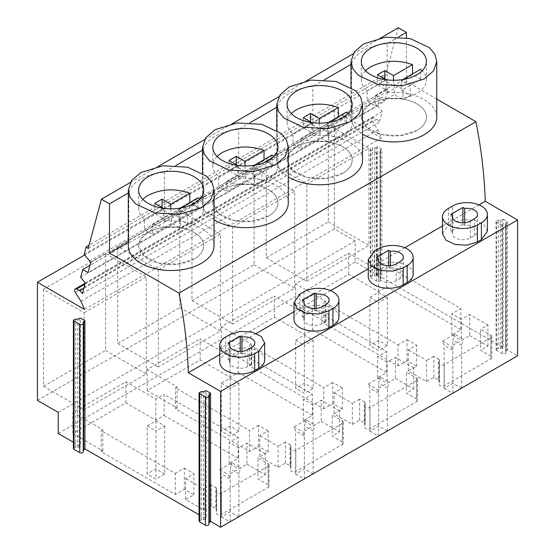 <?xml version="1.0" encoding="UTF-8"?>
<svg xmlns="http://www.w3.org/2000/svg" width="555" height="555" viewBox="0 0 555 555"><rect width="100%" height="100%" fill="white"/><g stroke="black" fill="none" stroke-linecap="round" stroke-linejoin="round"><path stroke-width="0.42" stroke-dasharray="2.77 2.08" d="M462.925 224.317L464.646 225.309A10.594 6.112 0 0 1 477.536 231.282A10.594 6.112 0 0 1 474.435 235.604L470.418 237.922A10.594 6.112 0 0 1 458.874 239.247A10.594 6.112 0 0 1 452.332 233.6A10.594 6.112 0 0 1 452.589 232.274L450.868 231.282L462.925 224.317L462.925 222.839M450.868 231.282L450.868 214.403M452.589 232.274L452.589 218.053M464.646 225.309L464.646 222.763M487.394 231.282L483.953 224.72L474.775 220.37L462.953 219.704L452.478 222.93L452.478 206.058M442.474 233.6L448.461 225.247L452.478 222.93M479.034 204.878L442.474 225.989M404.803 247.738L368.236 268.849M330.565 290.598L293.997 311.709M256.327 333.458L219.766 354.569M219.766 362.179A20.452 11.808 0 0 1 225.753 353.826L229.77 351.509L229.77 334.637M264.693 359.862A20.452 11.808 0 0 0 252.067 348.949A20.452 11.808 0 0 0 229.77 351.509M368.236 276.459A20.452 11.808 0 0 1 374.223 268.107L378.246 265.789L378.246 248.917M413.163 274.142A20.452 11.808 0 0 0 400.537 263.23A20.452 11.808 0 0 0 378.246 265.789M293.997 319.319A20.452 11.808 0 0 1 299.991 310.966L304.008 308.649L304.008 291.777M338.925 317.002A20.452 11.808 0 0 0 326.298 306.089A20.452 11.808 0 0 0 304.008 308.649M85.186 283.216L372.169 117.521A2.789 1.609 60 0 0 372.273 120.914L377.941 129.877L381.438 138.001L334.367 110.82L334.367 228.938L355.186 240.96L355.186 262.057L377.476 274.919L377.476 146.68L381.861 149.212L381.861 277.451L503.149 347.479L503.149 219.239L501.942 219.933A2.067 1.193 0 0 1 500.319 220.279L498.244 220.189A2.067 1.193 0 0 0 496.017 221.376A2.067 1.193 0 0 0 496.628 222.222L496.628 350.462A2.067 1.193 180 0 1 496.017 349.622A2.067 1.193 180 0 1 498.244 348.429L498.244 220.189M372.169 117.521A2.789 1.609 60 0 1 373.501 117.625L376.533 119.256A5.89 3.399 60 0 1 379.349 122.149L382.201 111.513L377.615 105.811L379.675 98.117L384.976 101.17L88.03 272.609M398.358 27.75L385.121 77.138L383.151 75.383L381.132 82.896L387.702 90.992L384.976 101.17M436.757 99.068L406.433 81.557L406.433 37.809M503.149 219.239L507.534 221.764L507.534 350.011L517.579 355.81M209.381 522.144L208.784 523.081L208.944 524.281M208.777 394.751L208.777 522.997L208.784 394.841M199.078 521.062L201.305 519.869L203.38 519.959L206.203 518.918L206.203 390.678M199.078 514.804L206.203 518.918M83.708 449.592L83.111 450.521L83.271 451.721M83.104 322.191L83.104 450.438L83.111 322.282M73.406 448.502L75.626 447.309L77.707 447.406L80.53 446.359L80.53 318.119M73.399 442.245L80.53 446.359M355.186 262.057L58.247 433.497M377.476 274.919L376.269 275.62A2.067 1.193 180 0 1 374.646 275.967L372.571 275.87L372.571 147.63A2.067 1.193 0 0 0 370.345 148.816A2.067 1.193 0 0 0 370.948 149.663L370.948 277.902A2.067 1.193 180 0 1 370.345 277.063A2.067 1.193 180 0 1 372.571 275.87M381.861 149.212L380.654 149.906A2.067 1.193 0 0 0 380.043 150.752L380.043 278.992A2.067 1.193 180 0 0 380.05 279.082L380.21 280.282A2.067 1.193 180 0 1 380.217 280.372A2.067 1.193 180 0 1 378.94 281.475A2.067 1.193 180 0 1 376.692 281.219L370.948 277.902M380.043 278.992A2.067 1.193 180 0 1 380.654 278.152L380.654 149.906M381.861 277.451L380.654 278.152M503.149 347.479L501.942 348.179A2.067 1.193 180 0 1 500.319 348.519L498.244 348.429M507.534 221.764L506.327 222.465A2.067 1.193 0 0 0 505.723 223.311L505.723 351.551A2.067 1.193 180 0 0 505.73 351.641L505.889 352.841A2.067 1.193 180 0 1 505.889 352.931A2.067 1.193 180 0 1 504.62 354.034A2.067 1.193 180 0 1 502.365 353.778L496.628 350.462M505.723 351.551A2.067 1.193 180 0 1 506.327 350.704L506.327 222.465M507.534 350.011L506.327 350.704M433.878 377.344L433.878 356.254L438.499 358.918L438.499 380.015L433.878 377.344L426.58 381.562L408.32 371.017L416.618 366.231L407.058 360.708L398.011 365.932L323.905 323.149L325.521 322.212L295.565 304.917L348.609 274.288L378.572 291.583L386.766 286.852L386.766 265.762L460.872 308.545L451.832 313.769L461.385 319.291L461.385 340.381L469.683 335.588L469.683 314.498L461.385 319.291M438.499 380.015A3.101 1.79 180 0 1 439.407 381.278A3.101 1.79 180 0 1 439.255 381.84L438.998 384.414A3.101 1.79 180 0 0 440.913 386.072A3.101 1.79 180 0 0 444.284 385.683L490.877 358.787A3.101 1.79 180 0 0 491.779 357.517A3.101 1.79 180 0 0 490.877 356.254L480.644 350.351L480.644 329.254L490.877 335.164A3.101 1.79 180 0 1 491.779 336.427A3.101 1.79 180 0 1 490.877 337.69L490.877 358.787M469.683 335.588L487.942 346.133L480.644 350.351M386.766 286.852L460.872 329.642L451.832 334.866L461.385 340.381M359.647 420.204L359.647 399.114L364.267 401.778L364.267 422.875L359.647 420.204L352.342 424.422L334.082 413.877L342.379 409.09L332.827 403.568L323.78 408.792L249.667 366.009L251.29 365.072L221.327 347.777L274.378 317.148L304.334 334.443L312.527 329.712L312.527 308.622L386.641 351.405L377.594 356.629L387.147 362.144L387.147 383.241L395.451 378.448L395.451 357.358L387.147 362.144M364.267 422.875A3.101 1.79 180 0 1 365.176 424.138A3.101 1.79 180 0 1 365.017 424.7L364.76 427.274A3.101 1.79 180 0 0 366.675 428.932A3.101 1.79 180 0 0 370.053 428.543L416.638 401.647A3.101 1.79 180 0 0 417.547 400.377A3.101 1.79 180 0 0 416.638 399.114L406.406 393.211L406.406 372.114L416.638 378.024A3.101 1.79 180 0 1 417.547 379.287A3.101 1.79 180 0 1 416.638 380.55L416.638 401.647M395.451 378.448L413.711 388.993L406.406 393.211M312.527 329.712L386.641 372.502L377.594 377.726L387.147 383.241M285.409 463.064L285.409 441.974L290.029 444.638L290.029 465.735L285.409 463.064L278.111 467.282L259.844 456.737L268.148 451.95L258.588 446.428L249.542 451.652L175.435 408.868L177.052 407.932L147.096 390.637L200.14 360.008L230.096 377.303L238.296 372.571L238.296 351.481L312.403 394.265L303.356 399.489L312.916 405.004L312.916 426.101L321.213 421.307L321.213 400.217L312.916 405.004M290.029 465.735A3.101 1.79 180 0 1 290.938 466.998A3.101 1.79 180 0 1 290.785 467.56L290.522 470.134A3.101 1.79 180 0 0 292.436 471.792A3.101 1.79 180 0 0 295.815 471.403L342.4 444.506A3.101 1.79 180 0 0 343.309 443.237A3.101 1.79 180 0 0 342.4 441.974L332.174 436.07L332.174 414.973L342.4 420.884A3.101 1.79 180 0 1 343.309 422.147A3.101 1.79 180 0 1 342.4 423.41L342.4 444.506M321.213 421.307L339.473 431.852L332.174 436.07M238.296 372.571L312.403 415.362L303.356 420.586L312.916 426.101M211.171 505.924L211.171 484.834L215.791 487.498L215.791 508.595L211.171 505.924L203.872 510.142L185.613 499.597L193.91 494.81L184.35 489.288L175.304 494.512L101.197 451.728L102.814 450.792L72.858 433.497L125.902 402.868L155.865 420.163L164.058 415.431L164.058 394.341L238.164 437.125L229.125 442.349L238.678 447.864L238.678 468.961L246.975 464.167L246.975 443.077L238.678 447.864M215.791 508.595A3.101 1.79 180 0 1 216.7 509.858A3.101 1.79 180 0 1 216.547 510.42L216.29 512.993A3.101 1.79 180 0 0 218.205 514.652A3.101 1.79 180 0 0 221.577 514.263L268.169 487.366A3.101 1.79 180 0 0 269.071 486.097A3.101 1.79 180 0 0 268.169 484.834L257.936 478.93L257.936 457.833L268.169 463.737A3.101 1.79 180 0 1 269.071 465.007A3.101 1.79 180 0 1 268.169 466.269L268.169 487.366M246.975 464.167L265.234 474.712L257.936 478.93M164.058 415.431L238.164 458.222L229.125 463.446L238.678 468.961M380.043 150.752A2.067 1.193 0 0 0 380.05 150.842L380.21 280.282M376.692 281.219L376.692 152.979A2.067 1.193 0 0 0 378.94 153.236A2.067 1.193 0 0 0 380.217 152.132A2.067 1.193 0 0 0 380.21 152.042M376.692 152.979L370.948 149.663M377.476 146.68L376.269 147.373A2.067 1.193 0 0 1 374.646 147.72L372.571 147.63M355.186 240.96L58.247 412.4M334.367 228.938L37.421 400.377M334.367 110.82L84.672 254.981M266.192 160.728L266.192 257.749L328.296 221.896L328.296 124.868L266.192 160.728L306.839 184.191L368.95 148.338L328.296 124.868M191.954 203.588L191.954 300.609L254.065 264.756L254.065 167.728L191.954 203.588L232.607 227.05L232.607 324.078L294.712 288.225L294.712 191.198L232.607 227.05M117.722 246.448L117.722 343.469L179.827 307.616L179.827 210.588L117.722 246.448L158.369 269.91L158.369 366.938L220.474 331.085L220.474 234.057L158.369 269.91M43.484 289.308L43.484 386.329L105.589 350.476L105.589 253.448L43.484 289.308L84.131 312.77L84.131 409.798L146.243 373.945L146.243 276.917L84.131 312.77M381.438 138.001L84.492 309.433M377.941 129.877L81.002 301.316M376.533 119.256L83.84 288.246M82.411 293.588L379.349 122.149M382.201 111.513L85.255 282.953M377.615 105.811L80.669 277.25M379.675 98.117L89.966 265.38M387.702 90.992L90.756 262.432M386.287 89.744L89.348 261.183M381.132 82.896L84.194 254.336M383.151 75.383L89.098 245.15M385.121 77.138L88.183 248.578M380.751 37.913L353.056 53.904M306.513 80.773L278.818 96.764M232.281 123.633L204.58 139.624M158.043 166.493L130.349 182.484M175.984 165.459L164.391 172.154A42.881 24.76 0 0 0 140.845 179.099A42.881 24.76 0 0 0 128.822 192.689L128.288 193.001M250.222 122.599L238.629 129.294A42.881 24.76 0 0 0 215.083 136.239A42.881 24.76 0 0 0 203.061 149.829L202.519 150.141M324.453 79.74L312.86 86.434A42.881 24.76 0 0 0 289.322 93.379A42.881 24.76 0 0 0 277.299 106.969L276.758 107.281M398.691 36.88L387.099 43.574A42.881 24.76 0 0 0 363.553 50.519A42.881 24.76 0 0 0 351.53 64.109L350.996 64.422M406.433 81.557L387.099 92.72L387.099 43.574M214.05 219.78A42.881 24.76 0 0 1 202.519 202.887A42.881 24.76 0 0 1 203.061 198.974L164.391 221.299L164.391 172.154M214.05 245.747A42.881 24.76 0 0 0 164.391 221.299M128.288 242.147L128.822 241.834A42.881 24.76 0 0 0 128.288 245.747M436.757 117.167A42.881 24.76 0 0 0 387.099 92.72M362.526 160.027A42.881 24.76 0 0 0 312.86 135.58L351.53 113.255A42.881 24.76 0 0 0 350.996 117.167A42.881 24.76 0 0 0 362.526 134.06M288.288 202.887A42.881 24.76 0 0 0 238.629 178.439L277.299 156.115A42.881 24.76 0 0 0 276.758 160.027A42.881 24.76 0 0 0 288.288 176.92M502.365 353.778L502.365 225.531A2.067 1.193 0 0 0 504.62 225.795A2.067 1.193 0 0 0 505.889 224.692A2.067 1.193 0 0 0 505.889 224.595L505.889 352.841M502.365 225.531L496.628 222.222M505.723 223.311A2.067 1.193 0 0 0 505.73 223.401L505.889 224.595M398.011 365.932L398.011 344.842L323.905 302.052L325.521 301.115L295.565 283.82L348.609 253.198L378.572 270.493L386.766 265.762M323.905 323.149L323.905 302.052M407.058 360.708L407.058 339.618L398.011 344.842M416.618 366.231L416.618 345.134L408.32 349.927L408.32 371.017M407.058 339.618L416.618 345.134M426.58 381.562L426.58 360.473L408.32 349.927M433.878 356.254L426.58 360.473M438.499 358.918A3.101 1.79 180 0 1 439.407 360.188A3.101 1.79 180 0 1 439.255 360.743L439.255 381.84M439.255 360.743L438.998 384.414M490.877 337.69L444.284 364.586A3.101 1.79 180 0 1 440.913 364.975A3.101 1.79 180 0 1 438.998 363.324M487.942 346.133L487.942 325.043L480.644 329.254M487.942 325.043L469.683 314.498M451.832 334.866L451.832 313.769M460.872 329.642L460.872 308.545M378.572 291.583L378.572 270.493M348.609 274.288L348.609 253.198M295.565 304.917L295.565 283.82M325.521 322.212L325.521 301.115M328.296 221.896L368.95 245.365L368.95 148.338M266.192 257.749L306.839 281.219L306.839 184.191M306.839 281.219L368.95 245.365M351.53 113.255L351.53 64.109M312.86 135.58L312.86 86.434M416.895 130.46A32.551 18.794 0 0 0 426.427 117.167A32.551 18.794 0 0 0 406.336 99.81A32.551 18.794 0 0 0 370.858 103.882L363.809 109.98L361.34 117.167L366.813 127.608L381.424 134.532L400.224 135.593L416.895 130.46A32.551 18.794 0 0 0 426.427 117.167A32.551 18.794 0 0 0 406.336 99.81A32.551 18.794 0 0 0 370.858 103.882A32.551 18.794 0 0 0 361.326 117.167A32.551 18.794 0 0 0 381.424 134.532A32.551 18.794 0 0 0 416.895 130.46M128.822 241.834L128.822 192.689M102.814 450.792L102.814 429.695L72.858 412.4L125.902 381.778L155.865 399.073L164.058 394.341M72.858 433.497L72.858 412.4M101.197 451.728L101.197 430.631L102.814 429.695M175.304 494.512L175.304 473.422L101.197 430.631M184.35 489.288L184.35 468.198L175.304 473.422M193.91 494.81L193.91 473.713L185.613 478.507L185.613 499.597M184.35 468.198L193.91 473.713M203.872 510.142L203.872 489.045L185.613 478.507M211.171 484.834L203.872 489.045M215.791 487.498A3.101 1.79 180 0 1 216.7 488.768A3.101 1.79 180 0 1 216.547 489.323L216.547 510.42M216.547 489.323L216.29 512.993M268.169 466.269L221.577 493.166A3.101 1.79 180 0 1 218.205 493.555A3.101 1.79 180 0 1 216.29 491.903M265.234 474.712L265.234 453.622L257.936 457.833M265.234 453.622L246.975 443.077M229.125 463.446L229.125 442.349M238.164 458.222L238.164 437.125M155.865 420.163L155.865 399.073M125.902 402.868L125.902 381.778M203.061 198.974L203.061 149.829M43.484 386.329L84.131 409.798M105.589 350.476L146.243 373.945M105.589 253.448L146.243 276.917M228.16 342.983L228.16 359.862L229.881 360.854A10.594 6.112 0 0 0 229.624 362.179A10.594 6.112 0 0 0 236.166 367.826A10.594 6.112 0 0 0 247.71 366.501L251.727 364.184A10.594 6.112 0 0 0 254.828 359.862A10.594 6.112 0 0 0 241.938 353.889L241.938 351.336M229.881 360.854L229.881 346.632M228.16 359.862L240.218 352.897L240.218 351.419M241.938 353.889L240.218 352.897M194.188 259.039A32.551 18.794 0 0 0 203.72 245.747A32.551 18.794 0 0 0 183.629 228.389A32.551 18.794 0 0 0 148.15 232.462L141.102 238.56L138.632 245.747L144.106 256.188L158.716 263.105L177.517 264.173L194.188 259.039A32.551 18.794 0 0 0 203.72 245.747A32.551 18.794 0 0 0 183.629 228.389A32.551 18.794 0 0 0 148.15 232.462A32.551 18.794 0 0 0 138.618 245.747A32.551 18.794 0 0 0 158.716 263.112A32.551 18.794 0 0 0 194.188 259.039M376.63 257.263L376.63 274.142L378.35 275.134A10.594 6.112 0 0 0 378.101 276.459A10.594 6.112 0 0 0 384.636 282.106A10.594 6.112 0 0 0 396.18 280.781L400.197 278.464A10.594 6.112 0 0 0 403.298 274.142A10.594 6.112 0 0 0 390.408 268.169L390.408 265.623M378.35 275.134L378.35 260.912M376.63 274.142L388.687 267.177L388.687 265.699M390.408 268.169L388.687 267.177M342.379 409.09L342.379 387.994L334.082 392.787L334.082 413.877M332.827 403.568L332.827 382.478L342.379 387.994M352.342 424.422L352.342 403.332L334.082 392.787M359.647 399.114L352.342 403.332M364.267 401.778A3.101 1.79 180 0 1 365.176 403.048A3.101 1.79 180 0 1 365.017 403.603L365.017 424.7M365.017 403.603L364.76 427.274M416.638 380.55L370.053 407.446A3.101 1.79 180 0 1 366.675 407.835A3.101 1.79 180 0 1 364.76 406.184M413.711 388.993L413.711 367.903L406.406 372.114M413.711 367.903L395.451 357.358M377.594 377.726L377.594 356.629M386.641 372.502L386.641 351.405M304.334 334.443L304.334 313.353L312.527 308.622M274.378 317.148L274.378 296.058L304.334 313.353M221.327 347.777L221.327 326.68L274.378 296.058M251.29 365.072L251.29 343.975L221.327 326.68M249.667 366.009L249.667 344.912L251.29 343.975M323.78 408.792L323.78 387.702L249.667 344.912M332.827 382.478L323.78 387.702M277.299 156.115L277.299 106.969M238.629 178.439L238.629 129.294M191.954 300.609L232.607 324.078M254.065 264.756L294.712 288.225M254.065 167.728L294.712 191.198M342.657 173.32A32.551 18.794 0 0 0 352.189 160.027A32.551 18.794 0 0 0 332.098 142.67A32.551 18.794 0 0 0 296.627 146.742L289.571 152.84L287.101 160.027L292.575 170.468L307.186 177.385L325.993 178.453L342.657 173.32A32.551 18.794 0 0 0 352.189 160.027A32.551 18.794 0 0 0 332.098 142.67A32.551 18.794 0 0 0 296.627 146.742A32.551 18.794 0 0 0 287.095 160.027A32.551 18.794 0 0 0 307.186 177.392A32.551 18.794 0 0 0 342.657 173.32M302.399 300.123L302.399 317.002L304.112 317.994A10.594 6.112 0 0 0 303.863 319.319A10.594 6.112 0 0 0 310.398 324.966A10.594 6.112 0 0 0 321.942 323.641L325.958 321.324A10.594 6.112 0 0 0 329.066 317.002A10.594 6.112 0 0 0 316.17 311.029L316.17 308.476M304.112 317.994L304.112 303.772M302.399 317.002L314.456 310.037L314.456 308.559M316.17 311.029L314.456 310.037M268.148 451.95L268.148 430.853L259.844 435.647L259.844 456.737M258.588 446.428L258.588 425.338L268.148 430.853M278.111 467.282L278.111 446.185L259.844 435.647M285.409 441.974L278.111 446.185M290.029 444.638A3.101 1.79 180 0 1 290.938 445.908A3.101 1.79 180 0 1 290.785 446.463L290.785 467.56M290.785 446.463L290.522 470.134M342.4 423.41L295.815 450.306A3.101 1.79 180 0 1 292.436 450.695A3.101 1.79 180 0 1 290.522 449.044M339.473 431.852L339.473 410.762L332.174 414.973M339.473 410.762L321.213 400.217M303.356 420.586L303.356 399.489M312.403 415.362L312.403 394.265M230.096 377.303L230.096 356.213L238.296 351.481M200.14 360.008L200.14 338.918L230.096 356.213M147.096 390.637L147.096 369.54L200.14 338.918M177.052 407.932L177.052 386.835L147.096 369.54M175.435 408.868L175.435 387.772L177.052 386.835M249.542 451.652L249.542 430.562L175.435 387.772M258.588 425.338L249.542 430.562M117.722 343.469L158.369 366.938M179.827 307.616L220.474 331.085M179.827 210.588L220.474 234.057M268.419 216.179A32.551 18.794 0 0 0 277.958 202.887A32.551 18.794 0 0 0 257.86 185.53A32.551 18.794 0 0 0 222.388 189.602L215.34 195.7L212.863 202.887L218.344 213.328L232.947 220.245L251.755 221.313L268.419 216.179A32.551 18.794 0 0 0 277.958 202.887A32.551 18.794 0 0 0 257.86 185.53A32.551 18.794 0 0 0 222.388 189.602A32.551 18.794 0 0 0 212.856 202.887A32.551 18.794 0 0 0 232.947 220.252A32.551 18.794 0 0 0 268.419 216.179M461.649 388.105L461.649 345.286L463.349 339.244L451.18 346.264L452.88 350.351L444.111 345.286L442.411 341.207L454.58 334.179L463.349 339.244M452.88 393.169L452.88 350.351M461.649 345.286L452.88 340.222L454.58 334.179M442.411 341.207L451.18 346.264M461.649 388.313L452.88 383.255L444.111 388.313L444.111 345.286M444.111 388.313L452.693 393.273M452.88 383.255L452.88 340.222M387.411 430.964L387.411 388.146L389.111 382.104L376.942 389.124L378.642 393.211L369.873 388.146L368.173 384.067L380.341 377.039L389.111 382.104M378.642 436.029L378.642 393.211M387.411 388.146L378.642 383.082L380.341 377.039M368.173 384.067L376.942 389.124M387.411 431.173L378.642 426.115L369.873 431.173L369.873 388.146M369.873 431.173L378.461 436.133M378.642 426.115L378.642 383.082M313.173 473.824L313.173 431.006L314.872 424.963L302.704 431.984L304.404 436.07L295.642 431.006L293.942 426.927L306.103 419.899L314.872 424.963M304.404 478.882L304.404 436.07M313.173 431.006L304.404 425.942L306.103 419.899M293.942 426.927L302.704 431.984M313.173 474.032L304.404 468.975L295.642 474.032L295.642 431.006M295.642 474.032L304.223 478.993M304.404 468.975L304.404 425.942M238.941 516.684L238.941 473.866L240.641 467.823L228.473 474.844L230.172 478.93L221.403 473.866L219.704 469.787L231.872 462.759L240.641 467.823M230.172 521.742L230.172 478.93M238.941 473.866L230.172 468.802L231.872 462.759M219.704 469.787L228.473 474.844M238.941 516.892L230.172 511.835L221.403 516.892L221.403 473.866M221.403 516.892L229.985 521.853M230.172 511.835L230.172 468.802M369.873 297.362L378.642 302.426L378.642 350.517L369.873 345.453L369.873 297.362L378.642 292.305L387.411 297.362L378.642 302.426M387.411 297.362L387.411 345.453L378.642 350.517M387.411 345.453L378.642 340.395L369.873 345.453M378.642 292.305L378.642 340.395M295.642 340.222L304.404 345.286L304.404 393.377L295.642 388.313L295.642 340.222L304.404 335.164L313.173 340.222L304.404 345.286M313.173 340.222L313.173 388.313L304.404 393.377M313.173 388.313L304.404 383.255L295.642 388.313M304.404 335.164L304.404 383.255M221.403 383.082L230.172 388.146L230.172 436.237L221.403 431.173L221.403 383.082L230.172 378.024L238.941 383.082L230.172 388.146M238.941 383.082L238.941 431.173L230.172 436.237M238.941 431.173L230.172 426.115L221.403 431.173M230.172 378.024L230.172 426.115M147.165 425.942L155.934 431.006L155.934 479.097L147.165 474.032L147.165 425.942L155.934 420.884L164.703 425.942L155.934 431.006M164.703 425.942L164.703 474.032L155.934 479.097M164.703 474.032L155.934 468.975L147.165 474.032M155.934 420.884L155.934 468.975M365.572 70.763A32.551 18.794 0 0 0 361.326 80.045A32.551 18.794 0 0 0 367.181 90.798L367.181 100.92A32.551 18.794 0 0 0 375.256 105.582L375.256 95.46A32.551 18.794 0 0 0 416.895 93.337A32.551 18.794 0 0 0 426.427 80.045A32.551 18.794 0 0 0 422.182 70.763M402.798 79.559L401.563 80.267L410.284 85.297L410.284 95.425L401.563 90.389L420.572 79.421A32.551 18.794 0 0 0 412.504 74.758L412.504 73.954M420.572 79.421L420.572 69.292M410.284 85.297L402.972 89.515L394.258 84.485L394.258 94.607L375.256 105.582M375.256 95.46L394.258 84.485M367.181 90.798L386.002 79.719M393.495 80.274L393.495 85.734L412.504 74.758M410.284 95.425L402.972 99.643L394.258 94.607M393.495 85.734L384.781 80.697L377.476 84.922L386.19 89.952L367.181 100.92M401.563 80.267L401.563 90.389M386.19 79.823L386.19 89.952M402.972 89.515L402.972 99.643M377.476 74.793L377.476 84.922M384.781 79.011L384.781 80.697M291.34 113.622A32.551 18.794 0 0 0 287.095 122.905A32.551 18.794 0 0 0 292.943 133.658L292.943 143.78A32.551 18.794 0 0 0 301.018 148.442L301.018 138.32A32.551 18.794 0 0 0 342.657 136.197A32.551 18.794 0 0 0 352.189 122.905A32.551 18.794 0 0 0 347.943 113.622M328.56 122.419L327.332 123.127L336.046 128.156L336.046 138.285L327.332 133.249L346.334 122.28A32.551 18.794 0 0 0 338.266 117.618L338.266 116.814M346.334 122.28L346.334 112.152M336.046 128.156L328.74 132.374L320.027 127.345L320.027 137.467L301.018 148.442M301.018 138.32L320.027 127.345M292.943 133.658L311.764 122.579M319.257 123.134L319.257 128.594L338.266 117.618M336.046 138.285L328.74 142.503L320.027 137.467M319.257 128.594L310.543 123.557L303.238 127.775L311.952 132.811L292.943 143.78M327.332 123.127L327.332 133.249M311.952 122.683L311.952 132.811M328.74 132.374L328.74 142.503M303.238 117.653L303.238 127.775M310.543 121.871L310.543 123.557M217.102 156.482A32.551 18.794 0 0 0 212.856 165.765A32.551 18.794 0 0 0 218.712 176.518L218.712 186.64A32.551 18.794 0 0 0 226.78 191.302L226.78 181.18A32.551 18.794 0 0 0 268.419 179.057A32.551 18.794 0 0 0 277.958 165.765A32.551 18.794 0 0 0 273.705 156.482M254.322 165.279L253.094 165.987L261.807 171.016L261.807 181.145L253.094 176.108L272.103 165.14A32.551 18.794 0 0 0 264.027 160.478L264.027 159.673M272.103 165.14L272.103 155.011M261.807 171.016L254.502 175.234L245.789 170.205L245.789 180.326L226.78 191.302M226.78 181.18L245.789 170.205M218.712 176.518L237.533 165.439M245.026 165.994L245.026 171.453L264.027 160.478M261.807 181.145L254.502 185.363L245.789 180.326M245.026 171.453L236.305 166.417L229 170.635L237.713 175.671L218.712 186.64M253.094 165.987L253.094 176.108M237.713 165.543L237.713 175.671M254.502 175.234L254.502 185.363M229 160.513L229 170.635M236.305 164.731L236.305 166.417M142.864 199.342A32.551 18.794 0 0 0 138.618 208.625A32.551 18.794 0 0 0 144.473 219.378L144.473 229.499A32.551 18.794 0 0 0 152.549 234.161L152.549 224.04A32.551 18.794 0 0 0 194.188 221.917A32.551 18.794 0 0 0 203.72 208.625A32.551 18.794 0 0 0 199.474 199.342M180.091 208.139L178.856 208.847L187.576 213.876L187.576 224.005L178.856 218.968L197.864 208A32.551 18.794 0 0 0 189.796 203.338L189.796 202.533M197.864 208L197.864 197.871M187.576 213.876L180.264 218.094L171.55 213.065L171.55 223.186L152.549 234.161M152.549 224.04L171.55 213.065M144.473 219.378L163.295 208.298M170.787 208.853L170.787 214.313L189.796 203.338M187.576 224.005L180.264 228.223L171.55 223.186M170.787 214.313L162.074 209.277L154.769 213.495L163.482 218.531L144.473 229.499M178.856 208.847L178.856 218.968M163.482 208.402L163.482 218.531M180.264 218.094L180.264 228.223M154.769 203.373L154.769 213.495M162.074 207.591L162.074 209.277M470.418 237.922L470.418 221.05M474.435 235.604L474.435 218.732M448.461 225.247L448.461 208.375M376.269 275.62L376.269 147.373M372.273 120.914L75.327 292.353M84.915 284.236L373.501 117.625M501.942 348.179L501.942 219.933M374.646 147.72L374.646 275.967M380.05 279.082L380.05 150.842M500.319 220.279L500.319 348.519M505.73 351.641L505.73 223.401M444.284 364.586L444.284 385.683M490.877 335.164L490.877 356.254M204.996 519.612L204.996 391.372M79.323 447.059L79.323 318.813M201.305 519.869L201.305 391.629M203.38 519.959L203.38 391.719M75.626 447.309L75.626 319.07M77.707 447.406L77.707 319.16M221.577 493.166L221.577 514.263M268.169 463.737L268.169 484.834M225.753 353.826L225.753 336.954M251.727 364.184L251.727 347.312M247.71 366.501L247.71 349.629M374.223 268.107L374.223 251.235M400.197 278.464L400.197 261.592M396.18 280.781L396.18 263.909M370.053 407.446L370.053 428.543M416.638 378.024L416.638 399.114M299.991 310.966L299.991 294.094M325.958 321.324L325.958 304.452M321.942 323.641L321.942 306.769M295.815 450.306L295.815 471.403M342.4 420.884L342.4 441.974M452.332 233.6L452.332 216.727M477.536 231.282L477.536 214.403M370.345 148.816L370.345 277.063M380.217 152.132L380.217 280.372M496.017 221.376L496.017 349.622M505.889 224.692L505.889 352.931M439.407 360.188L439.407 381.278M491.779 336.427L491.779 357.517M350.996 117.167L350.996 87.454M426.427 80.045L426.427 61.487M361.326 80.045L361.326 61.487M216.7 488.768L216.7 509.858M269.071 465.007L269.071 486.097M254.828 359.862L254.828 342.983M229.624 362.179L229.624 345.307M203.72 208.625L203.72 190.067M138.618 208.625L138.618 190.067M403.298 274.142L403.298 257.263M378.101 276.459L378.101 259.587M365.176 403.048L365.176 424.138M417.547 379.287L417.547 400.377M276.758 160.027L276.758 130.314M352.189 122.905L352.189 104.347M287.095 122.905L287.095 104.347M329.066 317.002L329.066 300.123M303.863 319.319L303.863 302.447M290.938 445.908L290.938 466.998M343.309 422.147L343.309 443.237M202.519 202.887L202.519 173.174M277.958 165.765L277.958 147.207M212.856 165.765L212.856 147.207"/><path stroke-width="0.83" d="M462.925 222.839L462.925 207.445L450.868 214.403L452.589 215.395A10.594 6.112 0 0 0 452.332 216.727A10.594 6.112 0 0 0 458.874 222.375A10.594 6.112 0 0 0 470.418 221.05L474.435 218.732A10.594 6.112 0 0 0 477.536 214.403A10.594 6.112 0 0 0 464.646 208.437L462.925 207.445M452.589 218.053L452.589 215.395M464.646 222.763L464.646 208.437M481.407 222.756L477.39 225.073A20.452 11.808 0 0 1 455.1 227.633A20.452 11.808 0 0 1 442.474 216.727A20.452 11.808 0 0 1 448.461 208.375L452.478 206.058A20.452 11.808 0 0 1 474.775 203.498A20.452 11.808 0 0 1 487.401 214.403A20.452 11.808 0 0 1 481.407 222.756L481.407 239.628L477.39 241.952L477.39 225.073M481.407 239.628L487.394 231.282L487.401 214.403M442.474 216.727L442.474 233.6L445.922 240.162L455.1 244.512L466.915 245.178L477.39 241.952M436.757 99.068L475.94 121.684C481.345 149.066 484.446 175.602 485.237 201.299L517.579 219.974L220.633 391.414L188.291 372.738C187.514 347.118 184.42 320.575 178.994 293.123L109.488 252.997L109.488 203.851L101.412 199.19L88.183 248.578L86.205 246.822L84.194 254.336L90.756 262.432L88.03 272.609L82.737 269.557L80.669 277.25L85.255 282.953L82.411 293.588A5.89 3.399 60 0 0 79.594 290.695L76.555 289.065L84.915 284.236M485.237 201.299L479.034 204.878M442.474 225.989L404.803 247.738M368.236 268.849L330.565 290.598M293.997 311.709L256.327 333.458M219.766 354.569L188.291 372.738M219.766 345.307L219.766 362.179A20.452 11.808 0 0 0 232.392 373.092A20.452 11.808 0 0 0 254.683 370.532L258.699 368.208A20.452 11.808 0 0 0 264.693 359.862L264.693 342.983L261.245 336.427L252.067 332.077L240.246 331.404L229.77 334.637L225.753 336.954A20.452 11.808 0 0 0 219.766 345.307A20.452 11.808 0 0 0 232.392 356.213A20.452 11.808 0 0 0 254.683 353.653L258.699 351.336L264.686 342.983M368.236 259.587L368.236 276.459A20.452 11.808 0 0 0 380.862 287.372A20.452 11.808 0 0 0 403.152 284.812L407.169 282.488A20.452 11.808 0 0 0 413.163 274.142L413.163 257.263A20.452 11.808 0 0 0 400.537 246.358A20.452 11.808 0 0 0 378.246 248.917L374.223 251.235L368.242 259.587L371.683 266.143L380.862 270.493L392.676 271.166L403.152 267.933L407.169 265.616A20.452 11.808 0 0 0 413.163 257.263M293.997 302.447L293.997 319.319A20.452 11.808 0 0 0 306.624 330.232A20.452 11.808 0 0 0 328.921 327.672L332.938 325.348A20.452 11.808 0 0 0 338.925 317.002L338.925 300.123A20.452 11.808 0 0 0 326.298 289.217A20.452 11.808 0 0 0 304.008 291.777L299.991 294.094L294.004 302.447L297.445 309.003L306.624 313.353L318.445 314.026L328.921 310.793L332.938 308.476A20.452 11.808 0 0 0 338.925 300.123M517.579 219.974L517.579 355.81L220.633 527.25L220.633 391.414M406.433 37.809L406.433 32.412L398.358 27.75L380.751 37.913M475.94 121.684L178.994 293.123M208.784 523.081L210.588 521.45L220.633 527.25M199.078 392.815L199.078 521.062L199.682 521.901L205.419 525.217C207.334 525.828 208.507 525.516 208.944 524.281L208.944 396.034C208.507 397.276 207.334 397.588 205.419 396.971L199.682 393.662L199.078 392.822L201.305 391.629L203.38 391.719L206.203 390.678L210.588 393.204L208.784 394.841L208.944 396.034M83.111 450.521L84.915 448.891L199.078 514.804M73.399 320.263L73.399 448.502L74.009 449.342L79.747 452.658C81.654 453.275 82.827 452.963 83.271 451.721L83.271 323.482C82.834 324.717 81.654 325.029 79.747 324.411L74.009 321.102L73.406 320.263L75.626 319.07L77.707 319.16L80.53 318.119L84.915 320.651L83.111 322.282L83.271 323.482M84.672 254.981L37.421 282.259L37.421 400.377L58.247 412.4L58.247 433.497L73.399 442.245M37.421 282.259L84.492 309.433L81.002 301.316L75.327 292.353A2.789 1.609 60 0 1 75.23 288.961A2.789 1.609 60 0 1 76.555 289.065M83.84 288.246L79.594 290.695M89.966 265.38L82.737 269.557M89.098 245.15L86.205 246.822M353.056 53.904L306.513 80.773M278.818 96.764L232.281 123.633M204.58 139.624L158.043 166.493M130.349 182.484L101.412 199.19M128.288 193.001L109.488 203.851M202.519 150.141L175.984 165.459M276.758 107.281L250.222 122.599M350.996 64.422L324.453 79.74M406.433 32.412L398.691 36.88M128.288 190.067L128.288 245.747A42.881 24.76 0 0 0 154.762 268.62A42.881 24.76 0 0 0 201.493 263.257A42.881 24.76 0 0 0 214.05 245.747L214.05 190.067L212.204 182.879L206.828 176.31L187.583 167.187L162.802 165.779L140.845 172.556L131.549 180.59L128.288 190.067L130.134 197.254L135.517 203.817L154.762 212.94L179.536 214.348L201.493 207.57L210.789 199.536L214.05 190.067M128.288 242.147L109.488 252.997M362.526 134.06A42.881 24.76 0 0 0 424.2 134.678A42.881 24.76 0 0 0 436.757 117.167L436.757 61.487L434.912 54.3L429.535 47.73L410.291 38.614L385.51 37.199L363.553 43.977L354.256 52.01L350.996 61.487L352.841 68.674L358.225 75.237L377.469 84.36L402.243 85.768L424.2 78.99L433.497 70.957L436.757 61.487M288.288 176.92A42.881 24.76 0 0 0 349.962 177.538A42.881 24.76 0 0 0 362.526 160.027L362.526 104.347L360.681 97.16L355.297 90.59L336.052 81.474L311.279 80.059L289.322 86.837L280.025 94.87L276.758 104.347L278.603 111.534L283.987 118.097L303.231 127.22L328.005 128.628L349.962 121.85L359.258 113.817L362.526 104.347M214.05 219.78A42.881 24.76 0 0 0 275.731 220.397A42.881 24.76 0 0 0 288.288 202.887L288.288 147.207L286.442 140.02L281.059 133.45L261.814 124.334L237.041 122.919L215.083 129.697L205.787 137.73L202.519 147.207L204.372 154.394L209.748 160.957L228.993 170.08L253.774 171.488L275.731 164.71L285.027 156.677L288.288 147.207M416.895 74.772A32.551 18.794 0 0 0 426.427 61.487A32.551 18.794 0 0 0 406.336 44.123A32.551 18.794 0 0 0 370.858 48.195A32.551 18.794 0 0 0 361.326 61.487A32.551 18.794 0 0 0 381.424 78.845A32.551 18.794 0 0 0 416.895 74.772M210.588 521.45L210.588 393.204M84.915 448.891L84.915 320.651M251.727 347.312A10.594 6.112 0 0 0 254.828 342.983A10.594 6.112 0 0 0 241.938 337.017L240.218 336.025L228.16 342.983L229.881 343.975A10.594 6.112 0 0 0 229.624 345.307A10.594 6.112 0 0 0 236.166 350.954A10.594 6.112 0 0 0 247.71 349.629L251.727 347.312M194.188 203.352A32.551 18.794 0 0 0 203.72 190.067A32.551 18.794 0 0 0 183.629 172.702A32.551 18.794 0 0 0 148.15 176.774A32.551 18.794 0 0 0 138.618 190.067A32.551 18.794 0 0 0 158.716 207.424A32.551 18.794 0 0 0 194.188 203.352M241.938 351.336L241.938 337.017M229.881 346.632L229.881 343.975M240.218 351.419L240.218 336.025M400.197 261.592A10.594 6.112 0 0 0 403.298 257.263A10.594 6.112 0 0 0 390.408 251.297L388.687 250.305L376.63 257.263L378.35 258.255A10.594 6.112 0 0 0 378.101 259.587A10.594 6.112 0 0 0 384.636 265.234A10.594 6.112 0 0 0 396.18 263.909L400.197 261.592M390.408 265.623L390.408 251.297M378.35 260.912L378.35 258.255M388.687 265.699L388.687 250.305M342.657 117.632A32.551 18.794 0 0 0 352.189 104.347A32.551 18.794 0 0 0 332.098 86.982A32.551 18.794 0 0 0 296.627 91.055A32.551 18.794 0 0 0 287.095 104.347A32.551 18.794 0 0 0 307.186 121.705A32.551 18.794 0 0 0 342.657 117.632M325.958 304.452A10.594 6.112 0 0 0 329.066 300.123A10.594 6.112 0 0 0 316.17 294.157L314.456 293.165L302.399 300.123L304.112 301.115A10.594 6.112 0 0 0 303.863 302.447A10.594 6.112 0 0 0 310.398 308.094A10.594 6.112 0 0 0 321.942 306.769L325.958 304.452M316.17 308.476L316.17 294.157M304.112 303.772L304.112 301.115M314.456 308.559L314.456 293.165M268.419 160.492A32.551 18.794 0 0 0 277.958 147.207A32.551 18.794 0 0 0 257.86 129.842A32.551 18.794 0 0 0 222.388 133.915A32.551 18.794 0 0 0 212.856 147.207A32.551 18.794 0 0 0 232.947 164.564A32.551 18.794 0 0 0 268.419 160.492M461.649 388.105L452.88 393.169M387.411 430.964L378.642 436.029M313.173 473.824L304.404 478.882M238.941 516.684L230.172 521.742M422.182 70.763A32.551 18.794 0 0 0 420.572 69.292L402.798 79.559M412.504 73.954L412.504 64.637C397.734 59.551 383.852 60.259 370.858 66.76A32.551 18.794 0 0 0 365.572 70.763M386.002 79.719L377.476 74.793L384.781 70.575L384.781 79.011M412.504 64.637L393.495 75.605L384.781 70.575M393.495 75.605L393.495 80.274M347.943 113.622A32.551 18.794 0 0 0 346.334 112.152L328.56 122.419M338.266 116.814L338.266 107.497C323.496 102.411 309.621 103.119 296.627 109.619A32.551 18.794 0 0 0 291.34 113.622M311.764 122.579L303.238 117.653L310.543 113.435L310.543 121.871M338.266 107.497L319.257 118.465L310.543 113.435M319.257 118.465L319.257 123.134M273.705 156.482A32.551 18.794 0 0 0 272.103 155.011L254.322 165.279M264.027 159.673L264.027 150.35C249.264 145.271 235.382 145.979 222.388 152.479A32.551 18.794 0 0 0 217.102 156.482M237.533 165.439L229 160.513L236.305 156.295L236.305 164.731M264.027 150.35L245.026 161.325L236.305 156.295M245.026 161.325L245.026 165.994M199.474 199.342A32.551 18.794 0 0 0 197.864 197.871L180.091 208.139M189.796 202.533L189.796 193.209C175.026 188.131 161.144 188.839 148.15 195.339A32.551 18.794 0 0 0 142.864 199.342M163.295 208.298L154.769 203.373L162.074 199.155L162.074 207.591M189.796 193.209L170.787 204.184L162.074 199.155M170.787 204.184L170.787 208.853M209.381 522.144L209.381 393.904M83.708 449.592L83.708 321.345M208.944 524.281L208.944 396.221M205.419 525.217L205.419 396.971M199.682 521.901L199.682 393.662M83.271 451.721L83.271 323.662M79.747 452.658L79.747 324.411M74.009 449.342L74.009 321.102M258.699 368.208L258.699 351.336M254.683 370.532L254.683 353.653M403.152 284.812L403.152 267.933M407.169 282.488L407.169 265.616M328.921 327.672L328.921 310.793M332.938 325.348L332.938 308.476M75.23 288.961L85.186 283.216M350.996 87.454L350.996 61.487M276.758 130.314L276.758 104.347M202.519 173.174L202.519 147.207"/></g></svg>
